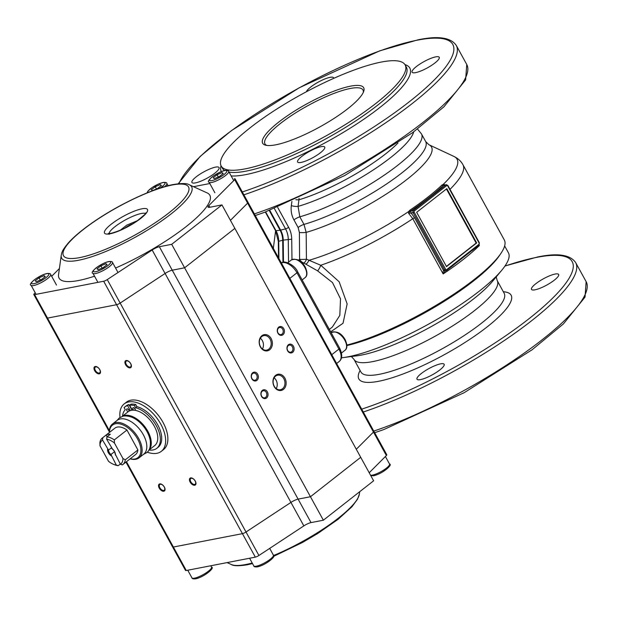 <?xml version="1.0" encoding="UTF-8"?>
<svg xmlns="http://www.w3.org/2000/svg" width="617" height="617" viewBox="0 0 617 617"><rect width="100%" height="100%" fill="white"/><g stroke="black" fill="none" stroke-linecap="round" stroke-linejoin="round"><path stroke-width="0.93" d="M278.637 327.959A3.609 2.861 -101 0 1 279.648 327.488A3.609 2.861 -101 0 1 282.679 329.2A3.609 2.861 -101 0 1 281.02 334.584A3.609 2.861 -101 0 1 277.989 332.879A3.609 2.861 -101 0 1 278.637 327.959M278.753 327.126A4.473 3.548 79 0 0 277.943 333.219A4.473 3.548 79 0 0 282.948 334.753A4.473 3.548 79 0 0 283.751 328.66A4.473 3.548 79 0 0 278.753 327.126M288.316 345.566A3.609 2.861 -101 0 1 289.327 345.104A3.609 2.861 -101 0 1 292.358 346.808A3.609 2.861 -101 0 1 290.7 352.199A3.609 2.861 -101 0 1 287.669 350.487A3.609 2.861 -101 0 1 288.316 345.566M288.432 344.733A4.473 3.548 79 0 0 287.622 350.826A4.473 3.548 79 0 0 292.628 352.361A4.473 3.548 79 0 0 293.437 346.268A4.473 3.548 79 0 0 288.432 344.733M252.584 373.594A3.609 2.861 -101 0 1 253.587 373.123A3.609 2.861 -101 0 1 256.618 374.835A3.609 2.861 -101 0 1 254.96 380.219A3.609 2.861 -101 0 1 251.929 378.514A3.609 2.861 -101 0 1 252.584 373.594M252.692 372.761A4.473 3.548 79 0 0 251.89 378.853A4.473 3.548 79 0 0 256.888 380.388A4.473 3.548 79 0 0 257.698 374.295A4.473 3.548 79 0 0 252.692 372.761M262.264 391.201A3.609 2.861 -101 0 1 263.266 390.738A3.609 2.861 -101 0 1 266.305 392.443A3.609 2.861 -101 0 1 264.647 397.826A3.609 2.861 -101 0 1 261.608 396.122A3.609 2.861 -101 0 1 262.264 391.201M262.372 390.368A4.473 3.548 79 0 0 261.569 396.461A4.473 3.548 79 0 0 266.567 397.996A4.473 3.548 79 0 0 267.377 391.903A4.473 3.548 79 0 0 262.372 390.368M261.785 336.55A7.396 5.861 -101 0 1 263.852 335.602A7.396 5.861 -101 0 1 270.061 339.095A7.396 5.861 -101 0 1 266.667 350.124A7.396 5.861 -101 0 1 260.451 346.631A7.396 5.861 -101 0 1 261.785 336.55M261.901 335.717A8.26 6.54 79 0 0 260.413 346.962A8.26 6.54 79 0 0 269.644 349.808A8.26 6.54 79 0 0 271.133 338.556A8.26 6.54 79 0 0 261.901 335.717M262.433 348.991A7.396 5.861 79 0 0 262.325 340.592A7.396 5.861 79 0 0 260.351 338.232M274.125 377.828A7.396 5.861 -101 0 1 276.108 380.195A7.396 5.861 -101 0 1 276.215 388.587M283.835 378.691A7.396 5.861 -101 0 1 280.442 389.72A7.396 5.861 -101 0 1 274.233 386.227A7.396 5.861 -101 0 1 275.568 376.146A7.396 5.861 -101 0 1 277.627 375.198A7.396 5.861 -101 0 1 283.835 378.691M275.676 375.313A8.26 6.54 79 0 0 274.187 386.566A8.26 6.54 79 0 0 283.419 389.404A8.26 6.54 79 0 0 284.907 378.159A8.26 6.54 79 0 0 275.676 375.313M294.741 500.302A6.88 1.581 -28.8 0 0 290.939 502.408L246.013 532.001A3.44 0.787 151.2 0 1 244.108 533.057A3.44 0.787 -28.8 0 0 246.013 532.001L290.939 502.408A6.88 1.581 151.2 0 1 294.741 500.302A6.88 1.581 151.2 0 1 298.104 499.122A6.88 1.581 -28.8 0 0 294.741 500.302M323.37 520.208L373.624 480.797L234.861 228.39L184.606 267.801L172.251 270.192A6.88 1.581 -28.8 0 0 168.888 271.372A6.88 1.581 -28.8 0 0 165.078 273.485L120.161 303.078L165.078 273.485L303.842 525.892A6.88 1.581 151.2 0 1 307.652 523.779A6.88 1.581 151.2 0 1 311.014 522.599L323.37 520.208L310.459 496.731L298.104 499.122L311.014 522.599M209.803 207.266L208.862 205.554L234.707 179.655L247.61 203.132L230.442 220.346L247.61 203.132A3.44 0.787 -28.8 0 0 248.034 202.368A3.44 0.787 -28.8 0 0 248.026 202.353L373.879 431.275A3.44 0.787 151.2 0 1 373.887 431.291A3.44 0.787 151.2 0 1 373.47 432.062A3.44 0.787 -28.8 0 0 373.887 431.291A3.44 0.787 -28.8 0 0 373.879 431.275A3.44 0.787 -28.8 0 0 373.871 431.26M172.583 546.917A3.44 0.787 -28.8 0 0 172.59 546.932A3.44 0.787 -28.8 0 0 173.377 547.032A3.44 0.787 151.2 0 1 172.59 546.932A3.44 0.787 151.2 0 1 172.583 546.917M109.41 432.008L46.738 318.01A3.44 0.787 -28.8 0 1 46.73 317.994A3.44 0.787 -28.8 0 0 46.738 318.01A3.44 0.787 -28.8 0 0 47.517 318.102L116.574 304.721L47.517 318.102L109.433 430.712M163.736 490.446A3.609 2.044 51.9 0 1 159.88 487.785A3.609 2.044 51.9 0 1 159.811 484.522A3.609 2.044 51.9 0 1 160.351 484.283A3.609 2.044 51.9 0 1 163.945 486.52A3.609 2.044 51.9 0 1 164.269 490.214A3.609 2.044 51.9 0 1 163.736 490.446M159.209 488.07A4.304 2.429 -128.1 0 0 163.798 491.24A4.304 2.429 -128.1 0 0 164.361 487.068A4.304 2.429 -128.1 0 0 159.764 483.898A4.304 2.429 -128.1 0 0 159.209 488.07M191.27 478.298A3.609 2.044 51.9 0 1 194.864 480.527A3.609 2.044 51.9 0 1 195.188 484.222A3.609 2.044 51.9 0 1 194.656 484.461A3.609 2.044 51.9 0 1 190.8 481.792A3.609 2.044 51.9 0 1 190.73 478.53A3.609 2.044 51.9 0 1 191.27 478.298M190.129 482.078A4.304 2.429 -128.1 0 0 194.717 485.247A4.304 2.429 -128.1 0 0 195.28 481.083A4.304 2.429 -128.1 0 0 190.684 477.913A4.304 2.429 -128.1 0 0 190.129 482.078M99.198 373.054A3.609 2.044 51.9 0 1 95.596 370.817A3.609 2.044 51.9 0 1 95.273 367.123A3.609 2.044 51.9 0 1 95.805 366.891A3.609 2.044 51.9 0 1 99.669 369.552A3.609 2.044 51.9 0 1 99.73 372.815A3.609 2.044 51.9 0 1 99.198 373.054M99.823 369.676A4.304 2.429 -128.1 0 0 95.226 366.506A4.304 2.429 -128.1 0 0 94.671 370.67A4.304 2.429 -128.1 0 0 99.26 373.84A4.304 2.429 -128.1 0 0 99.823 369.676M126.724 360.899A3.609 2.044 51.9 0 1 130.588 363.56A3.609 2.044 51.9 0 1 130.65 366.822A3.609 2.044 51.9 0 1 130.118 367.061A3.609 2.044 51.9 0 1 126.516 364.824A3.609 2.044 51.9 0 1 126.192 361.138A3.609 2.044 51.9 0 1 126.724 360.899M130.742 363.683A4.304 2.429 -128.1 0 0 126.146 360.513A4.304 2.429 -128.1 0 0 125.583 364.678A4.304 2.429 -128.1 0 0 130.179 367.848A4.304 2.429 -128.1 0 0 130.742 363.683M35.215 292.774L34.243 293.746A3.44 0.787 -28.8 0 0 33.819 294.51A3.44 0.787 -28.8 0 0 33.827 294.525A3.44 0.787 -28.8 0 0 34.614 294.625L103.664 281.244L116.574 304.721A3.44 0.787 -28.8 0 0 118.256 304.135A3.44 0.787 -28.8 0 0 120.161 303.078L258.924 555.485A3.44 0.787 151.2 0 1 257.019 556.542A3.44 0.787 151.2 0 1 255.338 557.128L186.28 570.509A3.44 0.787 151.2 0 1 185.501 570.417A3.44 0.787 151.2 0 1 185.493 570.401L125.953 462.102M255.338 557.128L242.427 533.651L173.377 547.032L242.427 533.651A3.44 0.787 -28.8 0 0 244.108 533.057A3.44 0.787 151.2 0 1 242.427 533.651L116.574 304.721A3.44 0.787 -28.8 0 0 118.256 304.135A3.44 0.787 -28.8 0 0 120.161 303.078L107.25 279.601L152.175 250.001L165.078 273.485A6.88 1.581 -28.8 0 1 168.888 271.372A6.88 1.581 -28.8 0 1 172.251 270.192L184.606 267.801L234.861 228.39L221.958 204.913L209.603 207.304A6.88 1.581 -28.8 0 1 208.037 207.119A6.88 1.581 -28.8 0 1 208.022 207.088A6.88 1.581 -28.8 0 1 208.862 205.554M386.774 454.744A3.44 0.787 151.2 0 1 386.782 454.76A3.44 0.787 151.2 0 1 386.373 455.539L373.47 432.062L356.294 449.269L373.47 432.062L247.61 203.132A3.44 0.787 -28.8 0 0 248.034 202.368A3.44 0.787 -28.8 0 0 248.026 202.353A3.44 0.787 -28.8 0 0 248.011 202.337M152.175 250.001A6.88 1.581 -28.8 0 1 155.978 247.895A6.88 1.581 -28.8 0 1 159.348 246.715L298.104 499.122L310.459 496.731L360.714 457.32L310.459 496.731L171.696 244.324L221.958 204.913M386.373 455.539L369.197 472.753M303.842 525.892L258.924 555.485M386.782 454.76A3.44 0.787 151.2 0 1 386.79 454.775L373.879 431.275M234.707 179.655A3.44 0.787 -28.8 0 0 235.123 178.891A3.44 0.787 -28.8 0 0 235.116 178.868A3.44 0.787 -28.8 0 0 234.337 178.776M61.245 255.222A74.156 17.021 -28.8 0 0 78.544 260.266A74.156 17.021 -28.8 0 0 171.094 213.914A74.156 17.021 -28.8 0 0 189.35 184.791C187.121 183.241 181.768 183.156 173.277 184.529C154.142 188.062 121.379 203.217 96.638 219.814C84.436 227.951 75.127 235.524 68.688 242.527C62.016 250.332 61.847 252.415 61.245 255.222L58.561 274.634A86.025 19.752 -28.8 0 0 94.524 276.2M115.572 268.048A86.025 19.752 -28.8 0 0 186.002 226.717A86.025 19.752 -28.8 0 0 207.181 192.936L189.35 184.791M33.827 294.525L46.738 318.01A3.44 0.787 -28.8 0 0 47.517 318.102L34.614 294.625M103.664 281.244A3.44 0.787 -28.8 0 0 105.345 280.65A3.44 0.787 -28.8 0 0 107.25 279.601M159.348 246.715L171.696 244.324M209.803 183.534L193.499 186.689M59.402 268.526L51.674 276.277M120.292 464.053L118.225 465.673L116.281 465.048A15.055 8.515 51.9 0 1 113.644 464.377A15.055 8.515 51.9 0 1 108.492 461.254L100.016 445.844L99.892 442.713A16.775 9.486 51.9 0 1 102.237 438.07A16.775 9.486 51.9 0 1 102.823 437.669L106.178 435.039A16.775 9.486 -128.1 0 1 110.296 434.245L106.949 436.867L106.656 439.25L112.641 449.292A4.304 2.429 51.9 0 1 114.369 451.397A4.304 2.429 51.9 0 1 115.063 453.696L120.4 464.246L122.343 464.879A16.775 9.486 51.9 0 0 122.937 464.47A16.775 9.486 51.9 0 0 125.274 459.835L137.892 449.94A16.775 9.486 51.9 0 1 135.555 454.575L122.937 464.47M100.016 445.844A15.055 8.515 51.9 0 1 102.538 440.044L108.523 450.094A4.304 2.429 -128.1 0 0 109.217 452.392A4.304 2.429 -128.1 0 0 110.937 454.498L114.523 451.69M109.502 432.37A20.646 11.669 51.9 0 1 115.526 423.763A20.646 11.669 51.9 0 1 137.576 438.98A20.646 11.669 51.9 0 1 134.884 458.986A20.646 11.669 51.9 0 1 130.202 458.778M109.425 432.432A21.51 12.155 51.9 0 1 112.495 424.01A21.51 12.155 51.9 0 1 115.68 422.591A21.51 12.155 51.9 0 1 138.648 438.44A21.51 12.155 51.9 0 1 139.033 457.86A21.51 12.155 51.9 0 1 135.848 459.279A21.51 12.155 51.9 0 1 130.125 458.832M139.033 457.86L143.722 454.181A21.51 12.155 -128.1 0 0 143.337 434.761A21.51 12.155 -128.1 0 0 120.369 418.92A21.51 12.155 -128.1 0 0 117.184 420.339L112.495 424.01M148.905 450.04A21.51 12.155 -128.1 0 0 145.789 428.013A21.51 12.155 -128.1 0 0 124.835 415.411A21.51 12.155 -128.1 0 0 122.444 416.298M122.266 416.352L128.128 411.755A21.51 12.155 51.9 0 1 131.313 410.336A21.51 12.155 51.9 0 1 152.738 423.624A21.51 12.155 51.9 0 1 154.674 445.605L148.805 450.202M102.237 438.07L114.855 428.175A16.775 9.486 51.9 0 1 126.948 430.018L137.892 449.94M106.949 436.867A16.775 9.486 51.9 0 1 114.322 439.913L126.948 430.018M110.937 454.498L116.281 465.048M107.111 436.743L106.178 435.039M102.538 440.044L102.823 437.669M108.523 450.094L111.384 447.849M107.605 449.269A5.16 2.915 -128.1 0 0 111.214 455.832M106.656 439.25A15.055 8.515 51.9 0 1 114.446 443.045L122.922 458.454A15.055 8.515 51.9 0 1 120.4 464.246M111.723 448.466A5.16 2.915 51.9 0 1 115.333 455.03M118.225 465.673A16.775 9.486 51.9 0 1 115.009 464.894L113.644 464.377M122.922 458.454L125.274 459.835M114.322 439.913L114.446 443.045M120.006 417.408A30.11 17.021 51.9 0 1 124.164 403.934A30.11 17.021 51.9 0 1 128.621 401.945A30.11 17.021 51.9 0 1 158.615 420.555A30.11 17.021 51.9 0 1 161.322 451.32A30.11 17.021 51.9 0 1 156.857 453.31A30.11 17.021 51.9 0 1 147.247 452.138M124.164 403.934L126.392 402.184A30.11 17.021 51.9 0 1 130.858 400.194A30.11 17.021 51.9 0 1 160.844 418.804A30.11 17.021 51.9 0 1 163.551 449.569L161.322 451.32M128.166 411.724A1.72 0.972 51.9 0 1 126.855 410.513A1.72 0.972 51.9 0 1 126.824 408.955A1.72 0.972 51.9 0 1 127.079 408.847A1.72 0.972 51.9 0 1 128.459 409.495A1.72 0.972 51.9 0 1 129.192 411.069M133.758 410.182A1.72 0.972 51.9 0 1 133.033 409.31A1.72 0.972 51.9 0 1 133.002 407.76A1.72 0.972 51.9 0 1 133.257 407.644A1.72 0.972 51.9 0 1 134.892 408.593A1.72 0.972 51.9 0 1 135.239 410.351M156.795 448.312L158.137 447.256A24.95 14.106 -128.1 0 0 158.083 425.475A24.95 14.106 -128.1 0 0 136.912 406.657L135.57 407.706A24.95 14.106 51.9 0 1 156.741 426.532A24.95 14.106 51.9 0 1 156.795 448.312A24.95 14.106 51.9 0 1 153.101 449.955A24.95 14.106 51.9 0 1 149.044 450.009M132.377 410.189L129.639 405.207A27.333 15.456 51.9 0 1 134.39 405.546L135.57 407.706M122.505 416.166A24.95 14.106 51.9 0 1 125.266 409.703L124.079 407.544A27.333 15.456 51.9 0 1 124.534 407.166A27.333 15.456 51.9 0 1 127.58 405.608L130.318 410.59M134.39 405.546L135.725 404.497A27.333 15.456 -128.1 0 0 130.981 404.158L129.639 405.207M127.58 405.608L128.914 404.559L132.03 410.228M128.914 404.559A27.333 15.456 -128.1 0 0 125.876 406.117L124.534 407.166M135.725 404.497L136.912 406.657M135.246 409.241A1.72 0.972 51.9 0 1 134.375 408.261A1.72 0.972 51.9 0 1 134.221 407.937M129.069 410.444A1.72 0.972 51.9 0 1 128.189 409.464A1.72 0.972 51.9 0 1 128.043 409.133M157.543 188.532L161.415 185.493L160.258 184.576L155.229 186.696L151.358 189.727L152.515 190.645L157.543 188.532M160.952 185.856L160.258 184.576M156.479 188.979L155.229 186.696M219.382 176.547L223.246 173.516L222.089 172.598L217.068 174.711L213.197 177.75L214.354 178.668L219.382 176.547M222.791 173.871L222.089 172.598M218.318 176.994L217.068 174.711M41.393 279.609L45.265 276.578L44.108 275.66L39.079 277.773L35.208 280.804L36.364 281.722L41.393 279.609M44.81 276.933L44.108 275.66M40.336 280.056L39.079 277.773M103.232 267.631L107.096 264.593L105.939 263.675L100.918 265.796L97.046 268.827L98.203 269.745L103.232 267.631M106.641 264.955L105.939 263.675M102.167 268.071L100.918 265.796M132.47 223.948A7.011 1.612 -28.8 0 0 125.027 227.974A7.011 1.612 -28.8 0 0 124.781 228.174M137.591 220.601L126.724 225.174L120.199 230.288M129.115 225.899A5.098 1.172 -28.8 0 0 128.22 226.385M435.725 56.864A15.487 3.555 151.2 0 1 439.242 57.288A15.487 3.555 151.2 0 1 431.445 65.441A15.487 3.555 151.2 0 1 415.627 72.629A15.487 3.555 151.2 0 1 412.11 72.204A15.487 3.555 151.2 0 1 419.907 64.052A15.487 3.555 151.2 0 1 435.725 56.864M215.549 167.13A15.487 3.555 151.2 0 1 219.066 167.554A15.487 3.555 151.2 0 1 211.269 175.706A15.487 3.555 151.2 0 1 195.442 182.894A15.487 3.555 151.2 0 1 191.926 182.478A15.487 3.555 151.2 0 1 199.731 174.326A15.487 3.555 151.2 0 1 215.549 167.13M321.218 146.653A15.487 3.555 151.2 0 1 324.735 147.077A15.487 3.555 151.2 0 1 316.937 155.229A15.487 3.555 151.2 0 1 301.119 162.418A15.487 3.555 151.2 0 1 297.595 162.001A15.487 3.555 151.2 0 1 305.4 153.849A15.487 3.555 151.2 0 1 321.218 146.653M306.418 91.732A15.487 3.555 151.2 0 1 315.757 83.573A15.487 3.555 151.2 0 1 330.056 77.341A15.487 3.555 151.2 0 1 333.573 77.765A15.487 3.555 151.2 0 1 333.674 78.367M302.916 263.737L303.834 263.019L317.647 270.902L332.494 282.571L340.507 298.844L339.82 315.387L332.362 327.041L329.339 329.409M250.301 127.657A104.952 24.094 151.2 0 1 344.957 73.562A104.952 24.094 151.2 0 1 405.138 64.916A104.952 24.094 151.2 0 1 376.038 103.294A104.952 24.094 151.2 0 1 281.383 157.397A104.952 24.094 151.2 0 1 221.195 166.042A104.952 24.094 151.2 0 1 250.301 127.657M330.673 331.838L343.037 323.246L347.147 303.896L339.157 281.768L320.755 265.264L306.433 259.163L306.163 232.393A88.516 20.322 151.2 0 0 406.981 179.408A88.516 20.322 151.2 0 0 428.846 144.686L453.896 156.417C457.961 158.368 460.984 161.145 462.966 164.747L504.32 239.967A107.535 24.688 151.2 0 1 500.958 253.325A107.535 24.688 151.2 0 1 474.496 279.293A107.535 24.688 151.2 0 1 346.901 345.026M500.179 254.443A104.952 24.094 -28.8 0 1 346.924 345.551A104.952 24.094 -28.8 0 0 473.655 280.858A104.952 24.094 -28.8 0 0 499.477 255.515L500.958 253.325M478.005 245.304L479.424 245.489L478.993 245.08M446.716 270.346L450.155 267.647A0.864 0.486 -128.1 0 0 450.271 266.814L446.608 269.683A0.864 0.679 -101 0 1 445.651 269.382L443.878 270.061A1.72 1.365 79 0 0 445.32 270.871L446.022 270.732A1.72 1.365 79 0 0 446.5 270.516A0.864 0.486 -128.1 0 0 446.608 269.683M443.878 270.061L443.122 271.588L443.153 273.933L445.489 270.794M453.896 156.417A105.044 24.117 151.2 0 1 443.122 184.529A1.72 0.972 -98.7 0 0 443.762 185.038L444.926 184.799L443.122 184.529L441.934 185.077A1.72 1.265 -133.7 0 0 443.314 185.37L443.893 185.324A1.72 1.365 -101 0 1 444.371 185.1L444.271 185.123M445.389 270.855A1.72 1.419 56 0 1 443.407 270.246L414.616 217.878A1.72 0.393 -28.8 0 0 413.76 218.179A1.72 0.393 -28.8 0 0 412.796 218.719L408.585 213.289L411.192 213.066A1.72 1.365 -101 0 1 411.5 210.721L410.714 210.937A1.72 0.625 55.9 0 1 409.765 210.297L408.716 211.508L408.585 213.289L409.742 211.716A1.72 0.802 24.7 0 1 408.716 211.508A105.044 24.117 151.2 0 1 308.808 260.351A5.16 3.555 -61.4 0 1 305.963 264.076M450.364 267.493L475.229 247.988A0.864 0.486 -128.1 0 0 475.345 247.155L450.271 266.814M266.799 145.435A55.916 12.834 151.2 0 1 264.971 143.884A55.916 12.834 151.2 0 1 293.144 114.446A55.916 12.834 151.2 0 1 350.271 88.486A55.916 12.834 151.2 0 1 362.973 90.005A55.916 12.834 151.2 0 1 363.305 92.38M275.753 144.818A57.636 13.235 -28.8 0 0 329.008 121.595A57.636 13.235 -28.8 0 0 363.752 91.231A57.636 13.235 -28.8 0 0 350.579 86.141A57.636 13.235 -28.8 0 0 286.365 116.482A57.636 13.235 -28.8 0 0 265.588 145.196A57.636 13.235 -28.8 0 0 275.753 144.818M472.105 250.633L479.016 245.057A0.864 0.486 51.9 0 1 478.885 245.119L475.445 247.818M476.671 242.959L446.515 266.606L416.668 212.31L446.824 188.663L476.671 242.959L476.154 243.059L446.423 188.972M409.742 211.716L410.714 210.937A106.201 24.379 -28.8 0 0 443.314 185.37L443.762 185.038M295.851 199.723A5.16 1.249 -172 0 0 298.96 199.769L299.044 198.296M291.91 201.443A6612.227 5238.8 79 0 0 291.324 205.631A5.16 1.249 -172.1 0 0 298.065 206.394A6127.728 1906.407 -87 0 1 298.96 199.769A77.156 17.708 151.2 0 0 385.478 153.988A77.156 17.708 151.2 0 0 397.965 143.028M428.846 144.686L425.645 141.501L421.48 133.928A86.025 19.752 151.2 0 1 397.626 165.387A86.025 19.752 151.2 0 1 299.816 216.829L298.065 206.394A81.999 18.826 151.2 0 0 390.646 157.551A81.999 18.826 151.2 0 0 413.698 131.845M298.111 227.496L299.399 232.501A5.16 0.725 179.6 0 0 306.163 232.393L303.98 224.403L299.816 216.829A5.16 1.188 151.2 0 0 296.831 218.079A5.16 1.188 151.2 0 0 293.947 219.914L298.111 227.496A5.16 1.188 151.2 0 1 300.996 225.66A5.16 1.188 151.2 0 1 303.98 224.403A86.025 19.752 151.2 0 0 401.79 172.961A86.025 19.752 151.2 0 0 425.645 141.501M299.399 232.501L299.592 259.294A5.16 0.717 179.5 0 0 306.433 259.163A5.16 3.71 111.8 0 1 303.834 263.019A5.16 2.915 51.9 0 1 301.505 261.685A5.16 2.915 51.9 0 1 299.592 259.294L298.489 260.166M479.131 244.957L479.424 245.489A107.535 24.688 -28.8 0 1 463.498 259.287A107.535 24.688 -28.8 0 1 443.153 273.933L412.796 218.719A107.535 24.688 151.2 0 1 320.755 265.264A5.16 1.134 -61.3 0 1 317.647 270.902M446.399 266.39L476.154 243.059M341.494 357.791A104.952 24.094 -28.8 0 0 342.967 357.621A104.952 24.094 -28.8 0 0 348.312 356.742A104.952 24.094 -28.8 0 0 501.644 270.385A104.952 24.094 -28.8 0 0 508.408 252.762L504.644 245.921M535.803 283.727A15.487 3.555 151.2 0 1 549.762 275.745A15.487 3.555 151.2 0 1 558.647 274.472A15.487 3.555 151.2 0 1 554.351 280.133A15.487 3.555 151.2 0 1 540.384 288.116A15.487 3.555 151.2 0 1 531.507 289.396A15.487 3.555 151.2 0 1 535.803 283.727M421.288 373.524A15.487 3.555 151.2 0 1 435.255 365.542A15.487 3.555 151.2 0 1 444.14 364.269A15.487 3.555 151.2 0 1 439.844 369.93A15.487 3.555 151.2 0 1 425.877 377.913A15.487 3.555 151.2 0 1 416.999 379.185A15.487 3.555 151.2 0 1 421.288 373.524M126.47 461.709L186.28 570.509M252.206 563.013A74.156 17.021 151.2 0 1 245.805 564.509A74.156 17.021 151.2 0 1 231.267 564.493L227.118 562.596M359.696 491.718L359.372 494.063A74.156 17.021 151.2 0 1 338.355 518.157A74.156 17.021 151.2 0 1 273.555 555.531M109.008 233.581A21.078 4.836 151.2 0 1 114.993 226.67A21.078 4.836 151.2 0 1 141.301 213.497A21.078 4.836 151.2 0 1 145.489 213.528M110.088 233.774A24.518 5.63 151.2 0 1 111.315 224.141A24.518 5.63 151.2 0 1 141.918 208.808A24.518 5.63 151.2 0 1 140.691 218.449A24.518 5.63 151.2 0 1 110.088 233.774M172.32 184.977A71.356 16.381 -28.8 0 0 83.264 229.57A71.356 16.381 -28.8 0 0 79.686 257.613A71.356 16.381 -28.8 0 0 168.742 213.012A71.356 16.381 -28.8 0 0 172.32 184.977M191.949 577.867C192.034 578.731 193.268 579.047 195.643 578.823C204.535 576.918 215.194 567.563 211.546 567.092A11.183 2.568 151.2 0 1 208.446 571.18A11.183 2.568 151.2 0 1 194.486 578.175A11.183 2.568 151.2 0 1 191.949 577.867L187.745 570.224M253.788 565.889C253.872 566.753 255.106 567.069 257.482 566.846C266.367 564.933 277.033 555.578 273.385 555.115A11.183 2.568 151.2 0 1 270.285 559.203A11.183 2.568 151.2 0 1 256.325 566.19A11.183 2.568 151.2 0 1 253.788 565.889L249.584 558.246M370.771 475.614L373.632 475.761C382.517 473.856 393.183 464.501 389.535 464.03A11.183 2.568 151.2 0 1 386.435 468.118A11.183 2.568 151.2 0 1 372.475 475.113A11.183 2.568 151.2 0 1 370.547 475.198M159.957 188.108A9.81 2.252 -28.8 0 0 162.749 182.624A9.81 2.252 -28.8 0 0 150.509 188.748A9.81 2.252 -28.8 0 0 147.964 192.527M164.785 186.612A11.183 2.568 -28.8 0 0 166.829 183.396L168.102 185.702M212.348 176.77A9.81 2.252 -28.8 0 0 211.855 180.619A9.81 2.252 -28.8 0 0 224.094 174.495A9.81 2.252 -28.8 0 0 224.588 170.639A9.81 2.252 -28.8 0 0 212.348 176.77M228.668 171.418C228.598 170.562 227.364 170.238 224.974 170.462C216.081 172.367 205.422 181.722 209.07 182.192A11.183 2.568 -28.8 0 0 211.608 182.501A11.183 2.568 -28.8 0 0 223.038 177.303A11.183 2.568 -28.8 0 0 228.668 171.418L233.735 180.627M34.359 279.833A9.81 2.252 -28.8 0 0 33.873 283.681A9.81 2.252 -28.8 0 0 46.113 277.557A9.81 2.252 -28.8 0 0 46.599 273.701A9.81 2.252 -28.8 0 0 34.359 279.833M50.679 274.48C50.609 273.624 49.375 273.3 46.985 273.524C38.1 275.429 27.433 284.784 31.081 285.255A11.183 2.568 -28.8 0 0 33.619 285.555A11.183 2.568 -28.8 0 0 45.049 280.365A11.183 2.568 -28.8 0 0 50.679 274.48L56.486 285.046M96.198 267.847A9.81 2.252 -28.8 0 0 95.704 271.704A9.81 2.252 -28.8 0 0 107.944 265.572A9.81 2.252 -28.8 0 0 108.438 261.716A9.81 2.252 -28.8 0 0 96.198 267.847M112.518 262.495C112.448 261.639 111.214 261.323 108.823 261.539C99.931 263.451 89.272 272.807 92.92 273.269A11.183 2.568 -28.8 0 0 95.458 273.578A11.183 2.568 -28.8 0 0 106.888 268.387A11.183 2.568 -28.8 0 0 112.518 262.495L118.017 272.506M269.29 210.582L280.079 230.203A5.16 1.188 -28.8 0 0 280.334 230.156A5.16 1.188 -28.8 0 0 280.619 230.095L269.791 210.397M278.923 258.554L278.714 241.147A17.901 14.183 79 0 0 276 230.735L280.079 230.203A17.245 13.667 -101 0 1 282.694 240.221A5.16 0.702 -0.7 0 1 282.941 240.167A5.16 0.702 -0.7 0 1 283.226 240.121A17.245 13.667 79 0 0 280.619 230.095L285.548 228.884A17.901 14.183 -101 0 1 288.262 239.296L288.532 262.179M255.268 215.534L264.392 212.387L344.78 175.498L412.688 132.601L444.001 106.741L465.627 79.894L466.753 64.484L456.264 45.411A159.155 36.534 151.2 0 1 412.133 103.61A159.155 36.534 151.2 0 1 243.885 194.818M466.753 64.484A159.155 36.534 151.2 0 1 422.614 122.683A159.155 36.534 151.2 0 1 254.374 213.898M178.93 183.696A156.571 35.94 151.2 0 1 221.804 138.054A156.571 35.94 151.2 0 1 417.215 40.182A156.571 35.94 151.2 0 1 422.067 91.262A156.571 35.94 151.2 0 1 242.311 191.956M339.558 348.073A2.584 0.594 151.2 0 1 339.635 348.142A2.584 0.594 151.2 0 1 339.651 348.243A2.584 0.594 151.2 0 1 338.918 349.083A13.767 7.782 51.9 0 1 339.165 361.516C342.381 358.863 342.535 354.405 339.635 348.142L297.679 271.827A2.584 0.594 151.2 0 1 297.702 271.935A2.584 0.594 151.2 0 1 296.97 272.776L338.918 349.083L331.769 354.69M291.972 259.58L291.725 239.203A20.477 16.219 79 0 0 288.625 227.303A2.584 0.594 151.2 0 1 287.09 228.275A2.584 0.594 151.2 0 1 285.548 228.884L274.411 208.631M288.625 227.303L277.658 207.358M291.725 239.203L283.226 240.121L283.488 262.217M405.138 64.916L406.348 67.114A104.952 24.094 151.2 0 1 377.242 105.499A104.952 24.094 151.2 0 1 246.252 171.102A104.952 24.094 151.2 0 1 229.03 172.081M221.033 165.718A107.535 24.688 -28.8 0 0 221.318 171.619M231.167 175.961A107.535 24.688 -28.8 0 0 245.782 174.619A107.535 24.688 -28.8 0 0 364.863 118.51A107.535 24.688 -28.8 0 0 404.953 64.6M224.65 170.531A104.952 24.094 151.2 0 1 222.405 168.24L221.195 166.042M462.966 164.747A107.535 24.688 151.2 0 1 450.009 189.35M447.687 185.879L447.927 185.563L446.292 184.73A1.72 1.365 79 0 0 445.813 184.953A0.864 0.486 51.9 0 1 446.731 185.586A0.864 0.679 -101 0 1 447.687 185.879L479.154 243.113A0.864 0.679 -101 0 1 479 244.286A0.864 0.486 51.9 0 1 479.016 245.057L479.154 243.113M414.339 210.983A0.864 0.486 -128.1 0 0 413.421 210.351A1.72 1.365 79 0 0 413.112 212.688L414.184 212.155A0.864 0.679 -101 0 1 414.339 210.983L446.731 185.586M414.616 217.878L411.192 213.066L413.112 212.688L444.572 269.922A1.72 1.365 79 0 0 446.022 270.732L453.009 265.557M445.651 269.382L414.184 212.155M443.893 185.324L445.813 184.953L413.421 210.351L411.5 210.721M446.839 184.761A1.72 1.365 79 0 0 446.292 184.73L444.371 185.1M441.934 185.077A104.79 24.055 151.2 0 1 427.627 197.34A104.79 24.055 151.2 0 1 409.765 210.297M479 244.286L475.345 247.155M479.363 242.774L447.927 185.563M291.324 205.631C290.684 210.667 291.556 215.426 293.947 219.914M278.375 241.401L282.694 240.221L282.956 262.31A2.584 2.044 79 0 0 282.27 262.634A13.767 7.782 51.9 0 1 296.97 272.776L289.82 278.375M275.529 230.511A2.584 0.594 -28.8 0 0 275.544 230.642A2.584 0.594 -28.8 0 0 276 230.735L265.657 211.924M281.267 262.827L282.27 262.634L281.499 263.235M342.967 357.621L357.004 355.793A89.673 20.585 -28.8 0 0 361.57 355.045A89.673 20.585 -28.8 0 0 492.582 281.252L501.644 270.385M360.984 372.105L354.004 359.41A81.729 18.757 -28.8 0 0 372.575 361.639A81.729 18.757 -28.8 0 0 456.071 323.694A81.729 18.757 -28.8 0 0 497.24 280.666L504.22 293.36M360.945 372.036A81.729 18.757 -28.8 0 0 379.517 374.264A81.729 18.757 -28.8 0 0 463.012 336.319A81.729 18.757 -28.8 0 0 504.182 293.291M360.104 370.501A86.889 19.945 -28.8 0 0 378.583 381.291A86.889 19.945 -28.8 0 0 478.861 333.103A86.889 19.945 -28.8 0 0 503.341 291.764M363.282 412.009A159.155 36.534 -28.8 0 0 512.704 334.746A159.155 36.534 -28.8 0 0 575.661 262.595C570.216 254.651 557.444 252.8 537.338 257.042L505.007 265.973M361.709 409.14A156.571 35.94 -28.8 0 0 541.471 308.446A156.571 35.94 -28.8 0 0 536.62 257.374A156.571 35.94 -28.8 0 0 504.907 266.12M373.771 431.082A159.155 36.534 -28.8 0 0 523.193 353.826A159.155 36.534 -28.8 0 0 586.15 281.676L575.661 262.595M331.19 332.671A11.183 6.324 51.9 0 1 332.848 331.938A11.183 6.324 51.9 0 1 344.787 340.175A11.183 6.324 51.9 0 1 344.988 350.279C347.425 348.489 347.487 344.957 345.173 339.674C341.332 333.049 336.674 330.72 331.19 332.671L331.152 332.71M291.255 260.035A11.183 6.324 51.9 0 1 292.913 259.302A11.183 6.324 51.9 0 1 304.86 267.539A11.183 6.324 51.9 0 1 305.06 277.642C307.497 275.853 307.559 272.321 305.238 267.038C301.397 260.413 296.738 258.083 291.255 260.035L287.761 262.78M252.515 563.583L247.34 564.756C238.933 566.136 233.573 566.044 231.267 564.493M359.372 494.063L357.528 499.215L351.891 506.804L338.155 519.259L317.871 533.42L302.384 542.52L273.601 556.372M248.026 202.353L235.116 178.868M145.859 212.857C147.424 212.271 144.347 215.078 136.627 221.264C128.691 226.794 120.168 230.812 111.045 233.326L108.245 233.535L109.147 234.383M117.091 420.408L119.305 417.902L123.431 416.051C130.696 415.364 137.506 418.958 143.877 426.841C147.432 431.445 149.576 436.188 150.317 441.062C150.718 446.932 149.476 450.811 146.591 452.701L143.638 454.259M211.546 567.092L210.813 565.758M273.385 555.115L269.691 548.39M389.535 464.03L385.401 456.518M166.829 183.396C166.76 182.539 165.526 182.223 163.135 182.447L158.014 184.228L152.53 187.26L147.941 191.069L147.016 192.913M209.07 182.192L214.878 192.759M31.081 285.255L36.079 294.34M92.92 273.269L97.91 282.355M456.264 45.411C450.819 37.467 438.039 35.616 417.94 39.85L379.694 50.856L299.307 87.737L231.398 130.642L200.085 156.502L178.251 183.766M275.591 230.735L273.331 248.381M278.522 257.829L278.329 241.332L275.544 230.642L265.318 212.047M417.485 129.015L421.48 133.928M281.175 262.649L282.987 262.302C284.491 260.875 294.702 264.701 297.679 271.827M336.62 363.506L339.165 361.516M496.207 276.91L497.24 280.666M374.673 432.718L383.789 429.571L464.177 392.69L532.085 349.785L563.398 323.925L585.032 297.085L586.15 281.676M354.004 359.41L351.389 356.518M341.486 353.024L344.988 350.279M302.137 279.933L305.06 277.642"/></g></svg>
